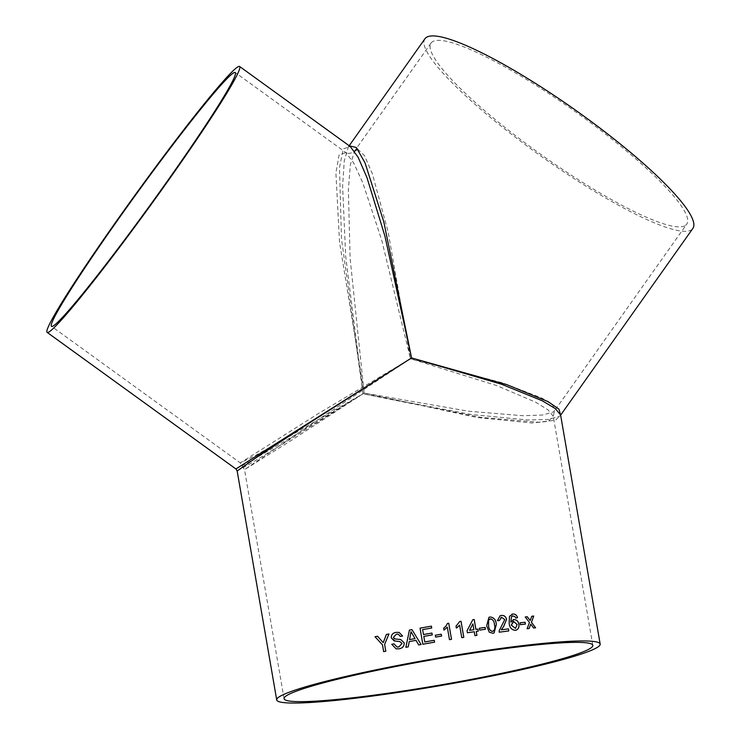 <?xml version="1.0" encoding="UTF-8"?>
<svg xmlns="http://www.w3.org/2000/svg" width="740" height="740" viewBox="0 0 740 740"><rect width="100%" height="100%" fill="white"/><g stroke="black" fill="none" stroke-linecap="round" stroke-linejoin="round"><path stroke-width="0.56" stroke-dasharray="3.7 2.78" d="M237.161 470.954L251.628 462.907L285.973 441.983L363.026 393.856L480.908 417.379L538.442 422.216L555.481 420.255L560.633 415.14L559.495 416.278L548.22 419.45L527.814 419.978L471.204 414.493L363.026 393.856L345.71 256.484L342.611 186.175L344.257 160.876L348.392 146.844L349.28 145.817M424.954 38.748A164.132 28.73 -144.7 0 0 538.452 154.327A164.132 28.73 -144.7 0 0 691.66 229.668A164.132 28.73 -144.7 0 0 692.834 228.475M349.178 145.743L348.392 146.853L350.279 146.538L343.258 148.879L339.484 167.518L341.482 238.743L363.026 393.856L285.807 440.541L251.119 460.909L235.912 468.957M685.619 225.293A156.667 27.426 -144.7 0 0 686.739 224.155A156.667 27.426 -144.7 0 0 574.74 111.231A156.667 27.426 -144.7 0 0 431.05 43.068A156.667 27.426 -144.7 0 0 539.377 153.383A156.667 27.426 -144.7 0 0 685.619 225.293M364.136 393.042L476.995 417.508L532.069 422.993L548.359 421.319L553.27 416.352L548.164 409.96L535.695 402.227L496.568 385.522L410.46 358.752L312.937 423.067L244.514 469.678L290.875 440.67L364.136 393.042L350.113 258.362L348.383 189.533L350.353 164.807L354.488 151.163C356.634 151.126 348.078 155.021 345.904 152.588L339.133 154.771L335.904 172.836L339.521 242.054L364.136 393.042L288.998 436.628L255.189 455.562L240.287 462.907L318.709 413.373L410.46 358.752L502.774 382.894L542.346 398.286L552.928 405.279L554.51 410.857L553.455 411.903L542.642 415.02L523.004 415.732L468.457 411.218L364.136 393.042M357.679 149.156L364.533 155.687L372.35 173.678L388.13 231.925L410.46 358.752L381.674 239.982L362.841 182.965L353.757 163.059L345.904 152.588L235.2 72.501M533.633 628.029L530.691 624.209M533.577 628.038A164.03 13.745 -9.8 0 1 535.529 627.835L535.594 627.816M531.709 616.281L531.764 616.263A164.03 13.745 -9.8 0 0 531.709 616.281L530.617 619.38M530.118 620.582L530.562 619.399M527.093 628.741L529.405 622.507L525.234 616.975M527.037 628.76A164.03 13.745 -9.8 0 1 529.072 628.528L529.128 628.51M520.387 624.68L520.072 622.821M520.34 624.69A164.03 13.745 -9.8 0 1 525.363 624.116L525.418 624.098M515.817 618.067L514.837 616.513L512.515 615.995M510.766 622.127L513.828 619.584M516.159 630.175L515.391 630.332C511.682 630.082 509.582 627.714 509.092 623.219L509.481 616.3L511.858 614.228M517.556 617.65L515.771 618.085M515.466 628.38L517.075 624.579L513.153 621.609M508.778 630.942L508.732 630.961A164.03 13.745 -9.8 0 0 499.185 632.21L499.13 630.758L504.689 619.602L501.591 617.345L500.888 617.512M499.352 620.582L497.382 620.647L500.092 615.773M494.024 632.996L492.886 633.283L489.242 632.21L486.624 625.837L488.927 617.299M492.572 631.433C494.792 630.11 495.393 627.881 494.376 624.745C494.283 621.471 492.951 619.51 490.38 618.862L489.834 619.001M485.44 629.259L485.412 629.268A164.03 13.745 -9.8 0 0 479.687 630.101L479.363 628.251A164.03 13.745 -9.8 0 1 479.391 628.241L479.391 628.232M476.236 631.451A164.03 13.745 -9.8 0 1 478.234 631.155L478.262 631.146M472.777 619.713L472.795 619.695A164.03 13.745 -9.8 0 0 472.777 619.713L467.033 630.73L467.403 632.783A164.03 13.745 -9.8 0 1 474.238 631.757L474.266 631.738M474.238 631.757L474.941 635.66M474.913 635.669A164.03 13.745 -9.8 0 1 476.912 635.373L476.939 635.355M473.877 629.694L472.879 623.903M463.814 637.362L463.795 637.371A164.03 13.745 -9.8 0 0 461.76 637.695L459.596 625.161M457.209 627.52L456.33 628.121L455.997 626.216L459.707 621.498A164.03 13.745 -9.8 0 1 459.725 621.498M449.467 639.656L447.293 627.141L443.991 630.129L443.667 628.223M446.026 625.994L447.413 623.478A164.03 13.745 -9.8 0 1 447.423 623.469L447.413 623.478M449.457 639.665A164.03 13.745 -9.8 0 1 451.511 639.332L451.52 639.323M435.314 635.253L435.629 637.103A164.03 13.745 -9.8 0 1 441.623 636.095L441.623 636.095M432.271 634.92L432.271 634.92A164.03 13.745 -9.8 0 0 423.807 636.409L424.769 641.969M431.716 628.01L431.716 628.01A164.03 13.745 -9.8 0 0 422.632 629.611L423.483 634.55M422.818 644.226L422.818 644.216A164.03 13.745 -9.8 0 1 434.593 642.163L434.593 642.163M405.89 647.324L405.871 647.324A164.03 13.745 -9.8 0 1 408.267 646.88L409.202 641.599A164.03 13.745 -9.8 0 1 416.028 640.35M418.701 644.966L418.701 644.956A164.03 13.745 -9.8 0 1 421.106 644.54L411.958 629.611A164.03 13.745 -9.8 0 1 411.967 629.611M411.014 631.701L409.581 639.619M393.948 643.856A164.03 13.745 -9.8 0 1 393.976 643.856L397.01 646.973M399.961 641.608L395.095 641.081M399.101 632.385L402.615 636.03A164.03 13.745 -9.8 0 0 400.386 636.446L400.386 636.437M398.24 634.199L396.363 634.236L393.458 637.27L395.401 638.962M400.803 639.554L404.225 642.93C404.234 646.205 402.606 648.157 399.322 648.786L396.168 648.888M388.99 633.958L388.963 633.958A164.03 13.745 -9.8 0 1 388.99 633.958L384.624 644.392M377.557 636.243A164.03 13.745 -9.8 0 1 377.585 636.234L383.237 642.653M384.652 644.401L385.799 651.209A164.03 13.745 -9.8 0 0 383.671 651.644M592.823 645.336L553.27 416.352L554.51 410.857L686.739 224.155M284.068 698.671L244.514 469.678L240.287 462.907L51.541 326.358M431.05 43.068L354.488 151.163"/><path stroke-width="1.11" d="M461.779 637.677L459.614 625.152L456.339 628.103L456.016 626.207L459.725 621.489A164.132 13.755 -9.8 0 1 461.039 621.285L463.814 637.362A164.132 13.755 -9.8 0 0 461.779 637.677M462.713 654.04A164.132 13.755 -9.8 0 1 600.177 644.068A164.132 13.755 -9.8 0 1 440.781 685.555A164.132 13.755 -9.8 0 1 276.714 699.938A164.132 13.755 -9.8 0 1 462.713 654.04M600.177 644.068L560.624 415.075L555.315 408.582L542.309 400.812L501.47 384.208L411.57 357.938L309.024 423.206L258.057 456.377L237.161 470.954L235.912 468.957L411.57 357.938L507.076 384.735L548.016 401.589L558.977 409.164L560.606 415.177M388.963 633.958L384.624 644.392L385.799 651.209A164.132 13.755 -9.8 0 0 383.644 651.635L382.46 644.827L375.023 636.742A164.132 13.755 -9.8 0 1 377.548 636.234L383.209 642.653L386.373 634.467A164.132 13.755 -9.8 0 1 388.963 633.958A164.03 13.745 -9.8 0 0 386.4 634.467L386.373 634.467M393.948 643.846L397.01 646.973L398.879 646.945L401.996 643.458L399.933 641.608L394.161 640.877L391.257 637.843C391.238 634.754 392.792 632.931 395.928 632.395L399.073 632.385L402.597 636.021A164.132 13.755 -9.8 0 0 400.368 636.446L398.231 634.199L396.335 634.236L393.43 637.27L394.235 638.583L395.382 638.962L400.793 639.554L404.207 642.921C404.216 646.196 402.579 648.148 399.295 648.777L396.141 648.878L391.747 644.281A164.132 13.755 -9.8 0 1 393.948 643.846A164.03 13.745 -9.8 0 0 391.775 644.281L396.15 648.888M405.89 647.324L409.424 630.082L405.871 647.324A164.132 13.755 -9.8 0 1 408.249 646.88L409.202 641.599A164.132 13.755 -9.8 0 1 416.019 640.35L418.692 644.956A164.132 13.755 -9.8 0 1 421.097 644.531L411.958 629.611A164.132 13.755 -9.8 0 0 409.414 630.073L409.414 630.073A164.03 13.745 -9.8 0 1 411.958 629.611M424.76 641.959A164.132 13.755 -9.8 0 1 434.269 640.304L434.593 642.163A164.132 13.755 -9.8 0 0 422.818 644.226L420.033 628.149A164.132 13.755 -9.8 0 1 431.401 626.151L431.716 628.01A164.132 13.755 -9.8 0 0 422.623 629.601L423.483 634.541A164.132 13.755 -9.8 0 1 431.957 633.061L432.271 634.92A164.132 13.755 -9.8 0 0 423.798 636.4L424.76 641.959A164.03 13.745 -9.8 0 1 434.269 640.313L434.269 640.304M435.314 635.244A164.132 13.755 -9.8 0 1 441.308 634.226L441.632 636.086A164.132 13.755 -9.8 0 0 435.629 637.103L435.314 635.244A164.03 13.745 -9.8 0 1 441.299 634.236L441.623 636.086M449.467 639.656L447.302 627.132L444 630.119L443.667 628.214L446.026 625.994L447.423 623.459A164.132 13.755 -9.8 0 1 448.745 623.246L451.52 639.323A164.132 13.755 -9.8 0 0 449.467 639.656M476.912 635.364L476.264 631.442A164.132 13.755 -9.8 0 1 478.262 631.146L477.901 629.083L478.234 631.146M476.264 631.442L476.939 635.355A164.132 13.755 -9.8 0 0 474.941 635.66L474.266 631.738A164.132 13.755 -9.8 0 0 467.403 632.783L467.051 630.721L472.795 619.695A164.132 13.755 -9.8 0 1 474.201 619.491L475.913 629.379A164.132 13.755 -9.8 0 1 477.901 629.083A164.03 13.745 -9.8 0 0 475.885 629.398L475.913 629.379M479.391 628.232A164.132 13.755 -9.8 0 1 485.126 627.4L485.44 629.259A164.132 13.755 -9.8 0 0 479.714 630.091L479.391 628.232M490.111 616.984C493.95 617.428 496.022 619.926 496.327 624.477L494.061 632.977L492.923 633.274L489.27 632.191L486.652 625.818L488.955 617.29L490.074 617.003C493.913 617.447 495.976 619.944 496.29 624.486L494.043 632.987M500.888 617.512L501.637 617.327L504.736 619.584L499.176 630.739L499.223 632.201A164.132 13.755 -9.8 0 1 508.778 630.942L508.426 628.88L508.732 630.952M501.637 617.327L499.352 620.582L497.419 620.629L500.092 615.773L501.35 615.467C504.051 615.19 505.799 616.476 506.585 619.334L503.7 626.447L501.304 629.814A164.132 13.755 -9.8 0 1 508.426 628.88M513.033 615.884L511.58 616.549L510.813 622.109L513.875 619.565C516.576 619.62 518.25 621.193 518.888 624.292C519.341 627.622 518.185 629.629 515.438 630.323C511.738 630.073 509.629 627.696 509.138 623.21L509.527 616.291L512.829 614.015C515.16 613.849 516.742 615.06 517.556 617.65L515.817 618.067L514.892 616.503L512.487 616.004M513.828 619.584L513.172 619.722L513.828 619.584C516.52 619.63 518.194 621.212 518.832 624.301C519.286 627.64 518.139 629.648 515.391 630.332M516.215 630.156L515.438 630.323M520.072 622.821A164.132 13.755 -9.8 0 1 525.104 622.238L525.418 624.098A164.132 13.755 -9.8 0 0 520.387 624.68L520.072 622.821M531.209 624.791L530.746 624.19L529.128 628.51A164.132 13.755 -9.8 0 0 527.093 628.741L529.461 622.488L525.234 616.975A164.132 13.755 -9.8 0 1 527.269 616.744L530.182 620.573L531.764 616.263A164.132 13.755 -9.8 0 1 533.725 616.059L531.459 622.275L535.594 627.816A164.132 13.755 -9.8 0 0 533.633 628.029L531.209 624.791M461.612 654.863A156.667 13.126 -9.8 0 1 592.823 645.336A156.667 13.126 -9.8 0 1 440.679 684.944A156.667 13.126 -9.8 0 1 284.068 698.671A156.667 13.126 -9.8 0 1 461.612 654.863M560.633 415.131L692.834 228.475A164.132 28.73 -144.7 0 0 575.498 110.168A164.132 28.73 -144.7 0 0 424.954 38.748L349.178 145.743M349.28 145.817L356.329 147.501L365.051 162.893L383.838 221.954L411.57 357.938L384.911 236.042L366.957 177.582L358.105 157.213L350.279 146.538L239.575 66.452A164.132 9.278 -54.1 0 0 135.855 193.991A164.132 9.278 -54.1 0 0 47.166 332.408A164.132 9.278 -54.1 0 0 49.978 331.298A164.132 9.278 -54.1 0 0 159.331 193.14A164.132 9.278 -54.1 0 0 239.575 66.452M54.224 325.295A156.667 8.862 -54.1 0 0 158.601 193.427A156.667 8.862 -54.1 0 0 235.2 72.501A156.667 8.862 -54.1 0 0 136.197 194.232A156.667 8.862 -54.1 0 0 51.541 326.358A156.667 8.862 -54.1 0 0 54.224 325.295M354.488 151.163L357.679 149.156M529.072 628.528L530.746 624.19M531.764 616.272A164.03 13.745 -9.8 0 1 533.66 616.078L531.459 622.275M531.394 622.294L535.529 627.835M525.243 616.984A164.03 13.745 -9.8 0 1 527.213 616.762L530.182 620.573M520.072 622.83A164.03 13.745 -9.8 0 1 525.039 622.257L525.104 622.238M525.039 622.257L525.363 624.098M512.987 615.902L511.534 616.568L510.813 622.109M511.886 614.219L512.783 614.034C515.114 613.867 516.687 615.079 517.51 617.669M513.172 621.6L511.294 625.18L515.493 628.371L517.121 624.569L513.699 621.48L511.34 625.171L515.493 628.371M501.591 617.345L499.306 620.601M500.074 615.773L501.313 615.486C504.005 615.208 505.753 616.494 506.539 619.343L503.653 626.456L501.257 629.823A164.03 13.745 -9.8 0 1 508.38 628.898M488.946 617.299L490.074 617.003M490.38 618.862L488.557 620.24L488.576 625.55C488.659 628.815 489.991 630.776 492.572 631.433L492.609 631.414C494.829 630.091 495.43 627.862 494.413 624.726C494.32 621.452 492.988 619.491 490.416 618.844L489.852 618.991M492.572 631.433L492.609 631.414C490.028 630.767 488.696 628.806 488.604 625.541L488.557 620.24M490.416 618.844L488.594 620.231M479.391 628.241A164.03 13.745 -9.8 0 1 485.089 627.418L485.126 627.4M485.089 627.418L485.412 629.259M472.795 619.704A164.03 13.745 -9.8 0 1 474.174 619.5L474.201 619.491M474.174 619.5L475.885 629.398M472.906 623.894L469.521 630.351A164.03 13.745 -9.8 0 1 473.877 629.694L472.906 623.894L469.549 630.341A164.132 13.755 -9.8 0 1 473.905 629.685M459.614 625.152L457.218 627.511M459.725 621.498A164.03 13.745 -9.8 0 1 461.02 621.295L463.795 637.362M443.667 628.223L446.026 625.994M447.423 623.469A164.03 13.745 -9.8 0 1 448.736 623.256L451.511 639.323M423.483 634.55L423.483 634.541A164.03 13.745 -9.8 0 1 431.957 633.07L432.271 634.92M422.818 644.216L420.033 628.149A164.03 13.745 -9.8 0 1 431.401 626.16L431.401 626.151M431.401 626.16L431.716 628.01M434.269 640.313L434.593 642.163M418.701 644.966L416.028 640.35M409.562 639.619L409.581 639.619A164.03 13.745 -9.8 0 1 415.029 638.62L411.005 631.692L409.562 639.619A164.132 13.755 -9.8 0 1 415.02 638.611L411.005 631.692M397.029 646.973L398.906 646.945L402.014 643.458L399.933 641.608M395.068 641.081L391.284 637.852C391.266 634.754 392.82 632.941 395.946 632.395L399.091 632.385M400.386 636.437L398.231 634.199M395.41 638.971L400.803 639.554M383.237 642.653L386.4 634.467M383.671 651.635L382.497 644.827L375.023 636.742M375.06 636.752A164.03 13.745 -9.8 0 1 377.557 636.243M276.714 699.938L237.161 470.954M235.912 468.957L47.166 332.408"/></g></svg>

